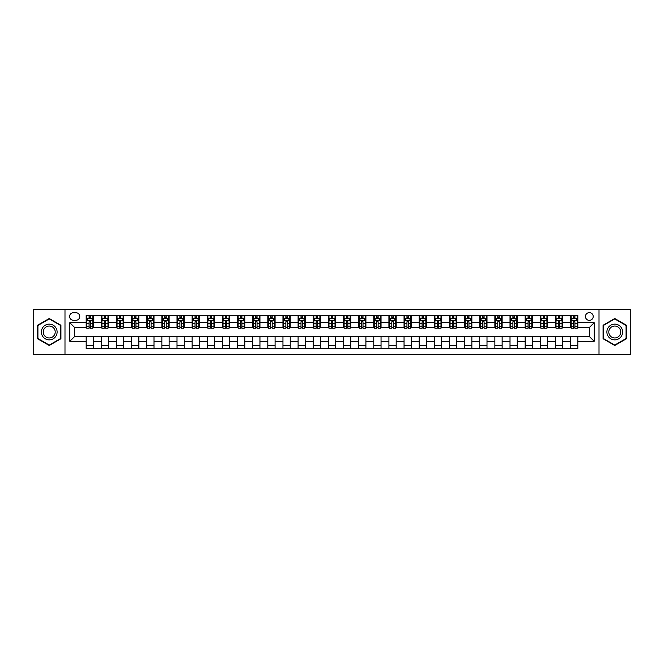 <?xml version="1.0" encoding="UTF-8"?>
<svg xmlns="http://www.w3.org/2000/svg" width="664" height="664" viewBox="0 0 664 664"><rect width="100%" height="100%" fill="white"/><g stroke="black" fill="none" stroke-linecap="round" stroke-linejoin="round"><path stroke-width="1" d="M589.325 312.628A3.876 3.876 0 0 0 585.449 316.504A3.876 3.876 0 0 0 589.325 320.372A3.876 3.876 0 0 0 593.201 316.504A3.876 3.876 0 0 0 589.325 312.628M599.011 354.402L630.8 354.402L630.8 309.598L599.011 309.598L599.011 354.402L64.989 354.402L64.989 309.598L33.2 309.598L33.2 354.402L64.989 354.402M73.339 320.255L76.003 320.255A3.752 3.752 0 0 0 79.763 316.504A3.752 3.752 0 0 0 76.003 312.744L73.339 312.744A3.752 3.752 0 0 0 69.587 316.504A3.752 3.752 0 0 0 73.339 320.255M599.011 309.598L64.989 309.598M86.179 341.321L69.828 341.321L69.828 322.679L86.179 322.679L86.179 327.518L74.675 327.518L74.675 336.482L86.179 336.482L86.179 348.65L577.821 348.65L577.821 336.482L589.325 336.482L589.325 327.518L577.821 327.518L577.821 322.679L594.172 322.679L594.172 341.321L577.821 341.321M577.821 322.679L577.821 315.35L86.179 315.35L86.179 322.679M570.559 315.35L570.559 327.518L571.164 327.518M573.464 327.518L574.916 327.518M577.215 327.518L577.821 327.518M570.559 327.518L562.076 327.518M555.419 315.35L555.419 327.518L556.025 327.518M558.324 327.518L559.777 327.518M555.419 327.518L546.945 327.518M540.28 315.35L540.28 327.518L540.886 327.518M543.185 327.518L544.638 327.518M540.28 327.518L531.806 327.518M525.149 315.35L525.149 327.518L525.747 327.518M528.054 327.518L529.507 327.518M525.149 327.518L516.667 327.518M510.01 315.35L510.01 327.518L510.616 327.518M512.915 327.518L514.368 327.518M510.01 327.518L501.536 327.518M494.871 315.35L494.871 327.518L495.477 327.518M497.776 327.518L499.228 327.518M494.871 327.518L486.397 327.518M479.732 315.35L479.732 327.518L480.338 327.518M482.645 327.518L484.097 327.518M479.732 327.518L471.257 327.518M464.601 315.35L464.601 327.518L465.207 327.518M467.506 327.518L468.958 327.518M464.601 327.518L456.118 327.518M449.462 315.35L449.462 327.518L450.067 327.518M452.367 327.518L453.819 327.518M449.462 327.518L440.987 327.518M434.322 315.35L434.322 327.518L434.928 327.518M437.227 327.518L438.68 327.518M434.322 327.518L425.848 327.518M419.191 315.35L419.191 327.518L419.797 327.518M422.096 327.518L423.549 327.518M419.191 327.518L410.709 327.518M404.052 315.35L404.052 327.518L404.658 327.518M406.957 327.518L408.41 327.518M404.052 327.518L395.578 327.518M388.913 315.35L388.913 327.518L389.519 327.518M391.818 327.518L393.271 327.518M388.913 327.518L380.439 327.518M373.774 315.35L373.774 327.518L374.38 327.518M376.687 327.518L378.14 327.518M373.774 327.518L365.3 327.518M358.643 315.35L358.643 327.518L359.249 327.518M361.548 327.518L363 327.518M358.643 327.518L350.16 327.518M343.504 315.35L343.504 327.518L344.11 327.518M346.409 327.518L347.861 327.518M343.504 327.518L335.029 327.518M328.365 315.35L328.365 327.518L328.971 327.518M331.27 327.518L332.73 327.518M328.365 327.518L319.89 327.518M313.234 315.35L313.234 327.518L313.84 327.518M316.139 327.518L317.591 327.518M313.234 327.518L304.751 327.518M298.094 315.35L298.094 327.518L298.7 327.518M300.999 327.518L302.452 327.518M298.094 327.518L289.62 327.518M282.955 315.35L282.955 327.518L283.561 327.518M285.86 327.518L287.313 327.518M282.955 327.518L274.481 327.518M267.816 315.35L267.816 327.518L268.422 327.518M270.729 327.518L272.182 327.518M267.816 327.518L259.342 327.518M252.685 315.35L252.685 327.518L253.291 327.518M255.59 327.518L257.043 327.518M252.685 327.518L244.203 327.518M237.546 315.35L237.546 327.518L238.152 327.518M240.451 327.518L241.903 327.518M237.546 327.518L229.072 327.518M222.407 315.35L222.407 327.518L223.013 327.518M225.32 327.518L226.773 327.518M222.407 327.518L213.932 327.518M207.276 315.35L207.276 327.518L207.882 327.518M210.181 327.518L211.633 327.518M207.276 327.518L198.793 327.518M192.137 315.35L192.137 327.518L192.743 327.518M195.042 327.518L196.494 327.518M192.137 327.518L183.662 327.518M176.998 315.35L176.998 327.518L177.603 327.518M179.903 327.518L181.355 327.518M176.998 327.518L168.523 327.518M161.867 315.35L161.867 327.518L162.464 327.518M164.772 327.518L166.224 327.518M161.867 327.518L153.384 327.518M146.727 315.35L146.727 327.518L147.333 327.518M149.632 327.518L151.085 327.518M146.727 327.518L138.253 327.518M131.588 315.35L131.588 327.518L132.194 327.518M134.493 327.518L135.946 327.518M131.588 327.518L123.114 327.518M116.449 315.35L116.449 327.518L117.055 327.518M119.362 327.518L120.815 327.518M116.449 327.518L107.975 327.518M101.318 315.35L101.318 327.518L101.924 327.518M104.223 327.518L105.676 327.518M101.318 327.518L92.835 327.518M86.179 327.518L86.785 327.518M89.084 327.518L90.536 327.518M86.179 336.482L93.441 336.482L93.441 348.65M577.821 336.482L93.441 336.482M93.441 315.35L93.441 327.518M86.179 318.38L86.785 318.38M89.084 318.38L90.536 318.38M92.835 318.38L93.441 318.38M86.179 345.62L93.441 345.62M101.318 336.482L101.318 348.65M108.581 315.35L108.581 327.518M101.318 318.38L101.924 318.38M104.223 318.38L105.676 318.38M107.975 318.38L108.581 318.38M108.581 336.482L108.581 348.65M101.318 345.62L108.581 345.62M116.449 336.482L116.449 348.65M123.72 336.482L123.72 348.65M116.449 345.62L123.72 345.62M123.72 315.35L123.72 327.518M116.449 318.38L117.055 318.38M119.362 318.38L120.815 318.38M123.114 318.38L123.72 318.38M131.588 336.482L131.588 348.65M138.851 336.482L138.851 348.65M131.588 345.62L138.851 345.62M138.851 315.35L138.851 327.518M131.588 318.38L132.194 318.38M134.493 318.38L135.946 318.38M138.253 318.38L138.851 318.38M146.727 336.482L146.727 348.65M153.99 336.482L153.99 348.65M146.727 345.62L153.99 345.62M153.99 315.35L153.99 327.518M146.727 318.38L147.333 318.38M149.632 318.38L151.085 318.38M153.384 318.38L153.99 318.38M161.867 336.482L161.867 348.65M169.129 336.482L169.129 348.65M161.867 345.62L169.129 345.62M169.129 315.35L169.129 327.518M161.867 318.38L162.464 318.38M164.772 318.38L166.224 318.38M168.523 318.38L169.129 318.38M176.998 336.482L176.998 348.65M184.268 336.482L184.268 348.65M176.998 345.62L184.268 345.62M184.268 315.35L184.268 327.518M176.998 318.38L177.603 318.38M179.903 318.38L181.355 318.38M183.662 318.38L184.268 318.38M192.137 336.482L192.137 348.65M199.399 336.482L199.399 348.65M192.137 345.62L199.399 345.62M199.399 315.35L199.399 327.518M192.137 318.38L192.743 318.38M195.042 318.38L196.494 318.38M198.793 318.38L199.399 318.38M207.276 336.482L207.276 348.65M214.538 336.482L214.538 348.65M207.276 345.62L214.538 345.62M214.538 315.35L214.538 327.518M207.276 318.38L207.882 318.38M210.181 318.38L211.633 318.38M213.932 318.38L214.538 318.38M222.407 336.482L222.407 348.65M229.678 336.482L229.678 348.65M222.407 345.62L229.678 345.62M229.678 315.35L229.678 327.518M222.407 318.38L223.013 318.38M225.32 318.38L226.773 318.38M229.072 318.38L229.678 318.38M237.546 336.482L237.546 348.65M244.808 336.482L244.808 348.65M237.546 345.62L244.808 345.62M244.808 315.35L244.808 327.518M237.546 318.38L238.152 318.38M240.451 318.38L241.903 318.38M244.203 318.38L244.808 318.38M252.685 336.482L252.685 348.65M259.948 336.482L259.948 348.65M252.685 345.62L259.948 345.62M259.948 315.35L259.948 327.518M252.685 318.38L253.291 318.38M255.59 318.38L257.043 318.38M259.342 318.38L259.948 318.38M267.816 336.482L267.816 348.65M275.087 336.482L275.087 348.65M267.816 345.62L275.087 345.62M275.087 315.35L275.087 327.518M267.816 318.38L268.422 318.38M270.729 318.38L272.182 318.38M274.481 318.38L275.087 318.38M282.955 336.482L282.955 348.65M290.226 336.482L290.226 348.65M282.955 345.62L290.226 345.62M290.226 315.35L290.226 327.518M282.955 318.38L283.561 318.38M285.86 318.38L287.313 318.38M289.62 318.38L290.226 318.38M298.094 336.482L298.094 348.65M305.357 336.482L305.357 348.65M298.094 345.62L305.357 345.62M305.357 315.35L305.357 327.518M298.094 318.38L298.7 318.38M300.999 318.38L302.452 318.38M304.751 318.38L305.357 318.38M313.234 336.482L313.234 348.65M320.496 336.482L320.496 348.65M313.234 345.62L320.496 345.62M320.496 315.35L320.496 327.518M313.234 318.38L313.84 318.38M316.139 318.38L317.591 318.38M319.89 318.38L320.496 318.38M328.365 336.482L328.365 348.65M335.635 336.482L335.635 348.65M328.365 345.62L335.635 345.62M335.635 315.35L335.635 327.518M328.365 318.38L328.971 318.38M331.27 318.38L332.73 318.38M335.029 318.38L335.635 318.38M343.504 336.482L343.504 348.65M350.766 336.482L350.766 348.65M343.504 345.62L350.766 345.62M350.766 315.35L350.766 327.518M343.504 318.38L344.11 318.38M346.409 318.38L347.861 318.38M350.16 318.38L350.766 318.38M358.643 336.482L358.643 348.65M365.906 336.482L365.906 348.65M358.643 345.62L365.906 345.62M365.906 315.35L365.906 327.518M358.643 318.38L359.249 318.38M361.548 318.38L363 318.38M365.3 318.38L365.906 318.38M373.774 336.482L373.774 348.65M381.045 336.482L381.045 348.65M373.774 345.62L381.045 345.62M381.045 315.35L381.045 327.518M373.774 318.38L374.38 318.38M376.687 318.38L378.14 318.38M380.439 318.38L381.045 318.38M388.913 336.482L388.913 348.65M396.184 336.482L396.184 348.65M388.913 345.62L396.184 345.62M396.184 315.35L396.184 327.518M388.913 318.38L389.519 318.38M391.818 318.38L393.271 318.38M395.578 318.38L396.184 318.38M404.052 336.482L404.052 348.65M411.315 336.482L411.315 348.65M404.052 345.62L411.315 345.62M411.315 315.35L411.315 327.518M404.052 318.38L404.658 318.38M406.957 318.38L408.41 318.38M410.709 318.38L411.315 318.38M419.191 336.482L419.191 348.65M426.454 336.482L426.454 348.65M419.191 345.62L426.454 345.62M426.454 315.35L426.454 327.518M419.191 318.38L419.797 318.38M422.096 318.38L423.549 318.38M425.848 318.38L426.454 318.38M434.322 336.482L434.322 348.65M441.593 336.482L441.593 348.65M434.322 345.62L441.593 345.62M441.593 315.35L441.593 327.518M434.322 318.38L434.928 318.38M437.227 318.38L438.68 318.38M440.987 318.38L441.593 318.38M449.462 336.482L449.462 348.65M456.724 336.482L456.724 348.65M449.462 345.62L456.724 345.62M456.724 315.35L456.724 327.518M449.462 318.38L450.067 318.38M452.367 318.38L453.819 318.38M456.118 318.38L456.724 318.38M464.601 336.482L464.601 348.65M471.863 336.482L471.863 348.65M464.601 345.62L471.863 345.62M471.863 315.35L471.863 327.518M464.601 318.38L465.207 318.38M467.506 318.38L468.958 318.38M471.257 318.38L471.863 318.38M479.732 336.482L479.732 348.65M487.002 336.482L487.002 348.65M479.732 345.62L487.002 345.62M487.002 315.35L487.002 327.518M479.732 318.38L480.338 318.38M482.645 318.38L484.097 318.38M486.397 318.38L487.002 318.38M494.871 336.482L494.871 348.65M502.133 336.482L502.133 348.65M494.871 345.62L502.133 345.62M502.133 315.35L502.133 327.518M494.871 318.38L495.477 318.38M497.776 318.38L499.228 318.38M501.536 318.38L502.133 318.38M510.01 336.482L510.01 348.65M517.273 336.482L517.273 348.65M510.01 345.62L517.273 345.62M517.273 315.35L517.273 327.518M510.01 318.38L510.616 318.38M512.915 318.38L514.368 318.38M516.667 318.38L517.273 318.38M525.149 336.482L525.149 348.65M532.412 336.482L532.412 348.65M525.149 345.62L532.412 345.62M532.412 315.35L532.412 327.518M525.149 318.38L525.747 318.38M528.054 318.38L529.507 318.38M531.806 318.38L532.412 318.38M540.28 336.482L540.28 348.65M547.551 336.482L547.551 348.65M540.28 345.62L547.551 345.62M547.551 315.35L547.551 327.518M540.28 318.38L540.886 318.38M543.185 318.38L544.638 318.38M546.945 318.38L547.551 318.38M555.419 336.482L555.419 348.65M562.682 336.482L562.682 348.65M555.419 345.62L562.682 345.62M562.682 315.35L562.682 327.518M555.419 318.38L556.025 318.38M558.324 318.38L559.777 318.38M562.076 318.38L562.682 318.38M570.559 336.482L570.559 348.65M570.559 345.62L577.821 345.62M570.559 318.38L571.164 318.38M573.464 318.38L574.916 318.38M577.215 318.38L577.821 318.38M74.675 327.518L69.828 322.679M74.675 336.482L69.828 341.321M594.172 322.679L589.325 327.518M594.172 341.321L589.325 336.482M49.244 345.496L60.93 338.748L60.93 325.252L49.244 318.504L37.557 325.252L37.557 338.748L49.244 345.496M626.442 325.252L614.756 318.504L603.07 325.252L603.07 338.748L614.756 345.496L626.442 338.748L626.442 325.252M90.536 316.927L89.084 316.927M92.835 326.729L90.536 326.729L90.536 328.248L92.835 328.248L92.835 320.861L91.632 318.438L87.997 318.438L86.785 320.861L86.785 328.248L89.084 328.248L89.084 326.729L86.785 326.729M86.785 320.861L86.785 315.35M92.835 320.861L92.835 315.35M89.084 318.438L89.084 315.35M90.536 315.35L90.536 318.438M90.536 326.729L90.536 321.766L89.084 321.766L89.084 326.729M105.676 316.927L104.223 316.927M107.975 326.729L105.676 326.729L105.676 328.248L107.975 328.248L107.975 320.861L106.763 318.438L103.136 318.438L101.924 320.861L101.924 328.248L104.223 328.248L104.223 326.729L101.924 326.729M101.924 320.861L101.924 315.35M107.975 320.861L107.975 315.35M104.223 318.438L104.223 315.35M105.676 315.35L105.676 318.438M105.676 326.729L105.676 321.766L104.223 321.766L104.223 326.729M120.815 316.927L119.362 316.927M123.114 326.729L120.815 326.729L120.815 328.248L123.114 328.248L123.114 320.861L121.902 318.438L118.267 318.438L117.055 320.861L117.055 328.248L119.362 328.248L119.362 326.729L117.055 326.729M117.055 320.861L117.055 315.35M123.114 320.861L123.114 315.35M119.362 318.438L119.362 315.35M120.815 315.35L120.815 318.438M120.815 326.729L120.815 321.766L119.362 321.766L119.362 326.729M135.946 316.927L134.493 316.927M138.253 326.729L135.946 326.729L135.946 328.248L138.253 328.248L138.253 320.861L137.041 318.438L133.406 318.438L132.194 320.861L132.194 328.248L134.493 328.248L134.493 326.729L132.194 326.729M132.194 320.861L132.194 315.35M138.253 320.861L138.253 315.35M134.493 318.438L134.493 315.35M135.946 315.35L135.946 318.438M135.946 326.729L135.946 321.766L134.493 321.766L134.493 326.729M151.085 316.927L149.632 316.927M153.384 326.729L151.085 326.729L151.085 328.248L153.384 328.248L153.384 320.861L152.172 318.438L148.545 318.438L147.333 320.861L147.333 328.248L149.632 328.248L149.632 326.729L147.333 326.729M147.333 320.861L147.333 315.35M153.384 320.861L153.384 315.35M149.632 318.438L149.632 315.35M151.085 315.35L151.085 318.438M151.085 326.729L151.085 321.766L149.632 321.766L149.632 326.729M56.058 328.066A7.868 7.868 0 0 0 45.31 325.186A7.868 7.868 0 0 0 42.43 335.934A7.868 7.868 0 0 0 53.178 338.814A7.868 7.868 0 0 0 56.058 328.066M54.406 329.02A5.959 5.959 0 0 0 46.264 326.837A5.959 5.959 0 0 0 44.081 334.98A5.959 5.959 0 0 0 52.224 337.163A5.959 5.959 0 0 0 54.406 329.02M49.244 345.072L37.923 338.54L37.923 325.46L49.244 318.928L60.565 325.46L60.565 338.54L49.244 345.072M614.756 339.868A7.868 7.868 0 0 0 622.624 332A7.868 7.868 0 0 0 614.756 324.132A7.868 7.868 0 0 0 606.888 332A7.868 7.868 0 0 0 614.756 339.868M614.756 337.959A5.959 5.959 0 0 0 620.716 332A5.959 5.959 0 0 0 614.756 326.041A5.959 5.959 0 0 0 608.797 332A5.959 5.959 0 0 0 614.756 337.959M603.435 325.46L614.756 318.928L626.077 325.46L626.077 338.54L614.756 345.072L603.435 338.54L603.435 325.46M166.224 316.927L164.772 316.927M168.523 326.729L166.224 326.729L166.224 328.248L168.523 328.248L168.523 320.861L167.311 318.438L163.676 318.438L162.464 320.861L162.464 328.248L164.772 328.248L164.772 326.729L162.464 326.729M162.464 320.861L162.464 315.35M168.523 320.861L168.523 315.35M164.772 318.438L164.772 315.35M166.224 315.35L166.224 318.438M166.224 326.729L166.224 321.766L164.772 321.766L164.772 326.729M181.355 316.927L179.903 316.927M183.662 326.729L181.355 326.729L181.355 328.248L183.662 328.248L183.662 320.861L182.451 318.438L178.815 318.438L177.603 320.861L177.603 328.248L179.903 328.248L179.903 326.729L177.603 326.729M177.603 320.861L177.603 315.35M183.662 320.861L183.662 315.35M179.903 318.438L179.903 315.35M181.355 315.35L181.355 318.438M181.355 326.729L181.355 321.766L179.903 321.766L179.903 326.729M196.494 316.927L195.042 316.927M198.793 326.729L196.494 326.729L196.494 328.248L198.793 328.248L198.793 320.861L197.582 318.438L193.954 318.438L192.743 320.861L192.743 328.248L195.042 328.248L195.042 326.729L192.743 326.729M192.743 320.861L192.743 315.35M198.793 320.861L198.793 315.35M195.042 318.438L195.042 315.35M196.494 315.35L196.494 318.438M196.494 326.729L196.494 321.766L195.042 321.766L195.042 326.729M211.633 316.927L210.181 316.927M213.932 326.729L211.633 326.729L211.633 328.248L213.932 328.248L213.932 320.861L212.721 318.438L209.085 318.438L207.882 320.861L207.882 328.248L210.181 328.248L210.181 326.729L207.882 326.729M207.882 320.861L207.882 315.35M213.932 320.861L213.932 315.35M210.181 318.438L210.181 315.35M211.633 315.35L211.633 318.438M211.633 326.729L211.633 321.766L210.181 321.766L210.181 326.729M226.773 316.927L225.32 316.927M229.072 326.729L226.773 326.729L226.773 328.248L229.072 328.248L229.072 320.861L227.86 318.438L224.224 318.438L223.013 320.861L223.013 328.248L225.32 328.248L225.32 326.729L223.013 326.729M223.013 320.861L223.013 315.35M229.072 320.861L229.072 315.35M225.32 318.438L225.32 315.35M226.773 315.35L226.773 318.438M226.773 326.729L226.773 321.766L225.32 321.766L225.32 326.729M241.903 316.927L240.451 316.927M244.203 326.729L241.903 326.729L241.903 328.248L244.203 328.248L244.203 320.861L242.999 318.438L239.364 318.438L238.152 320.861L238.152 328.248L240.451 328.248L240.451 326.729L238.152 326.729M238.152 320.861L238.152 315.35M244.203 320.861L244.203 315.35M240.451 318.438L240.451 315.35M241.903 315.35L241.903 318.438M241.903 326.729L241.903 321.766L240.451 321.766L240.451 326.729M257.043 316.927L255.59 316.927M259.342 326.729L257.043 326.729L257.043 328.248L259.342 328.248L259.342 320.861L258.13 318.438L254.503 318.438L253.291 320.861L253.291 328.248L255.59 328.248L255.59 326.729L253.291 326.729M253.291 320.861L253.291 315.35M259.342 320.861L259.342 315.35M255.59 318.438L255.59 315.35M257.043 315.35L257.043 318.438M257.043 326.729L257.043 321.766L255.59 321.766L255.59 326.729M272.182 316.927L270.729 316.927M274.481 326.729L272.182 326.729L272.182 328.248L274.481 328.248L274.481 320.861L273.269 318.438L269.634 318.438L268.422 320.861L268.422 328.248L270.729 328.248L270.729 326.729L268.422 326.729M268.422 320.861L268.422 315.35M274.481 320.861L274.481 315.35M270.729 318.438L270.729 315.35M272.182 315.35L272.182 318.438M272.182 326.729L272.182 321.766L270.729 321.766L270.729 326.729M287.313 316.927L285.86 316.927M289.62 326.729L287.313 326.729L287.313 328.248L289.62 328.248L289.62 320.861L288.408 318.438L284.773 318.438L283.561 320.861L283.561 328.248L285.86 328.248L285.86 326.729L283.561 326.729M283.561 320.861L283.561 315.35M289.62 320.861L289.62 315.35M285.86 318.438L285.86 315.35M287.313 315.35L287.313 318.438M287.313 326.729L287.313 321.766L285.86 321.766L285.86 326.729M302.452 316.927L300.999 316.927M304.751 326.729L302.452 326.729L302.452 328.248L304.751 328.248L304.751 320.861L303.539 318.438L299.912 318.438L298.7 320.861L298.7 328.248L300.999 328.248L300.999 326.729L298.7 326.729M298.7 320.861L298.7 315.35M304.751 320.861L304.751 315.35M300.999 318.438L300.999 315.35M302.452 315.35L302.452 318.438M302.452 326.729L302.452 321.766L300.999 321.766L300.999 326.729M317.591 316.927L316.139 316.927M319.89 326.729L317.591 326.729L317.591 328.248L319.89 328.248L319.89 320.861L318.678 318.438L315.043 318.438L313.84 320.861L313.84 328.248L316.139 328.248L316.139 326.729L313.84 326.729M313.84 320.861L313.84 315.35M319.89 320.861L319.89 315.35M316.139 318.438L316.139 315.35M317.591 315.35L317.591 318.438M317.591 326.729L317.591 321.766L316.139 321.766L316.139 326.729M332.73 316.927L331.27 316.927M335.029 326.729L332.73 326.729L332.73 328.248L335.029 328.248L335.029 320.861L333.818 318.438L330.182 318.438L328.971 320.861L328.971 328.248L331.27 328.248L331.27 326.729L328.971 326.729M328.971 320.861L328.971 315.35M335.029 320.861L335.029 315.35M331.27 318.438L331.27 315.35M332.73 315.35L332.73 318.438M332.73 326.729L332.73 321.766L331.27 321.766L331.27 326.729M347.861 316.927L346.409 316.927M350.16 326.729L347.861 326.729L347.861 328.248L350.16 328.248L350.16 320.861L348.957 318.438L345.322 318.438L344.11 320.861L344.11 328.248L346.409 328.248L346.409 326.729L344.11 326.729M344.11 320.861L344.11 315.35M350.16 320.861L350.16 315.35M346.409 318.438L346.409 315.35M347.861 315.35L347.861 318.438M347.861 326.729L347.861 321.766L346.409 321.766L346.409 326.729M363 316.927L361.548 316.927M365.3 326.729L363 326.729L363 328.248L365.3 328.248L365.3 320.861L364.088 318.438L360.461 318.438L359.249 320.861L359.249 328.248L361.548 328.248L361.548 326.729L359.249 326.729M359.249 320.861L359.249 315.35M365.3 320.861L365.3 315.35M361.548 318.438L361.548 315.35M363 315.35L363 318.438M363 326.729L363 321.766L361.548 321.766L361.548 326.729M378.14 316.927L376.687 316.927M380.439 326.729L378.14 326.729L378.14 328.248L380.439 328.248L380.439 320.861L379.227 318.438L375.592 318.438L374.38 320.861L374.38 328.248L376.687 328.248L376.687 326.729L374.38 326.729M374.38 320.861L374.38 315.35M380.439 320.861L380.439 315.35M376.687 318.438L376.687 315.35M378.14 315.35L378.14 318.438M378.14 326.729L378.14 321.766L376.687 321.766L376.687 326.729M393.271 316.927L391.818 316.927M395.578 326.729L393.271 326.729L393.271 328.248L395.578 328.248L395.578 320.861L394.366 318.438L390.731 318.438L389.519 320.861L389.519 328.248L391.818 328.248L391.818 326.729L389.519 326.729M389.519 320.861L389.519 315.35M395.578 320.861L395.578 315.35M391.818 318.438L391.818 315.35M393.271 315.35L393.271 318.438M393.271 326.729L393.271 321.766L391.818 321.766L391.818 326.729M408.41 316.927L406.957 316.927M410.709 326.729L408.41 326.729L408.41 328.248L410.709 328.248L410.709 320.861L409.497 318.438L405.87 318.438L404.658 320.861L404.658 328.248L406.957 328.248L406.957 326.729L404.658 326.729M404.658 320.861L404.658 315.35M410.709 320.861L410.709 315.35M406.957 318.438L406.957 315.35M408.41 315.35L408.41 318.438M408.41 326.729L408.41 321.766L406.957 321.766L406.957 326.729M423.549 316.927L422.096 316.927M425.848 326.729L423.549 326.729L423.549 328.248L425.848 328.248L425.848 320.861L424.636 318.438L421.001 318.438L419.797 320.861L419.797 328.248L422.096 328.248L422.096 326.729L419.797 326.729M419.797 320.861L419.797 315.35M425.848 320.861L425.848 315.35M422.096 318.438L422.096 315.35M423.549 315.35L423.549 318.438M423.549 326.729L423.549 321.766L422.096 321.766L422.096 326.729M438.68 316.927L437.227 316.927M440.987 326.729L438.68 326.729L438.68 328.248L440.987 328.248L440.987 320.861L439.776 318.438L436.14 318.438L434.928 320.861L434.928 328.248L437.227 328.248L437.227 326.729L434.928 326.729M434.928 320.861L434.928 315.35M440.987 320.861L440.987 315.35M437.227 318.438L437.227 315.35M438.68 315.35L438.68 318.438M438.68 326.729L438.68 321.766L437.227 321.766L437.227 326.729M453.819 316.927L452.367 316.927M456.118 326.729L453.819 326.729L453.819 328.248L456.118 328.248L456.118 320.861L454.915 318.438L451.279 318.438L450.067 320.861L450.067 328.248L452.367 328.248L452.367 326.729L450.067 326.729M450.067 320.861L450.067 315.35M456.118 320.861L456.118 315.35M452.367 318.438L452.367 315.35M453.819 315.35L453.819 318.438M453.819 326.729L453.819 321.766L452.367 321.766L452.367 326.729M468.958 316.927L467.506 316.927M471.257 326.729L468.958 326.729L468.958 328.248L471.257 328.248L471.257 320.861L470.046 318.438L466.418 318.438L465.207 320.861L465.207 328.248L467.506 328.248L467.506 326.729L465.207 326.729M465.207 320.861L465.207 315.35M471.257 320.861L471.257 315.35M467.506 318.438L467.506 315.35M468.958 315.35L468.958 318.438M468.958 326.729L468.958 321.766L467.506 321.766L467.506 326.729M484.097 316.927L482.645 316.927M486.397 326.729L484.097 326.729L484.097 328.248L486.397 328.248L486.397 320.861L485.185 318.438L481.549 318.438L480.338 320.861L480.338 328.248L482.645 328.248L482.645 326.729L480.338 326.729M480.338 320.861L480.338 315.35M486.397 320.861L486.397 315.35M482.645 318.438L482.645 315.35M484.097 315.35L484.097 318.438M484.097 326.729L484.097 321.766L482.645 321.766L482.645 326.729M499.228 316.927L497.776 316.927M501.536 326.729L499.228 326.729L499.228 328.248L501.536 328.248L501.536 320.861L500.324 318.438L496.689 318.438L495.477 320.861L495.477 328.248L497.776 328.248L497.776 326.729L495.477 326.729M495.477 320.861L495.477 315.35M501.536 320.861L501.536 315.35M497.776 318.438L497.776 315.35M499.228 315.35L499.228 318.438M499.228 326.729L499.228 321.766L497.776 321.766L497.776 326.729M514.368 316.927L512.915 316.927M516.667 326.729L514.368 326.729L514.368 328.248L516.667 328.248L516.667 320.861L515.455 318.438L511.828 318.438L510.616 320.861L510.616 328.248L512.915 328.248L512.915 326.729L510.616 326.729M510.616 320.861L510.616 315.35M516.667 320.861L516.667 315.35M512.915 318.438L512.915 315.35M514.368 315.35L514.368 318.438M514.368 326.729L514.368 321.766L512.915 321.766L512.915 326.729M529.507 316.927L528.054 316.927M531.806 326.729L529.507 326.729L529.507 328.248L531.806 328.248L531.806 320.861L530.594 318.438L526.959 318.438L525.747 320.861L525.747 328.248L528.054 328.248L528.054 326.729L525.747 326.729M525.747 320.861L525.747 315.35M531.806 320.861L531.806 315.35M528.054 318.438L528.054 315.35M529.507 315.35L529.507 318.438M529.507 326.729L529.507 321.766L528.054 321.766L528.054 326.729M544.638 316.927L543.185 316.927M546.945 326.729L544.638 326.729L544.638 328.248L546.945 328.248L546.945 320.861L545.733 318.438L542.098 318.438L540.886 320.861L540.886 328.248L543.185 328.248L543.185 326.729L540.886 326.729M540.886 320.861L540.886 315.35M546.945 320.861L546.945 315.35M543.185 318.438L543.185 315.35M544.638 315.35L544.638 318.438M544.638 326.729L544.638 321.766L543.185 321.766L543.185 326.729M559.777 316.927L558.324 316.927M562.076 326.729L559.777 326.729L559.777 328.248L562.076 328.248L562.076 320.861L560.864 318.438L557.237 318.438L556.025 320.861L556.025 328.248L558.324 328.248L558.324 326.729L556.025 326.729M556.025 320.861L556.025 315.35M562.076 320.861L562.076 315.35M558.324 318.438L558.324 315.35M559.777 315.35L559.777 318.438M559.777 326.729L559.777 321.766L558.324 321.766L558.324 326.729M574.916 316.927L573.464 316.927M577.215 326.729L574.916 326.729L574.916 328.248L577.215 328.248L577.215 320.861L576.003 318.438L572.368 318.438L571.164 320.861L571.164 328.248L573.464 328.248L573.464 326.729L571.164 326.729M571.164 320.861L571.164 315.35M577.215 320.861L577.215 315.35M573.464 318.438L573.464 315.35M574.916 315.35L574.916 318.438M574.916 326.729L574.916 321.766L573.464 321.766L573.464 326.729M101.318 341.321L93.441 341.321M101.318 322.679L93.441 322.679M116.449 322.679L108.581 322.679M116.449 341.321L108.581 341.321M131.588 322.679L123.72 322.679M131.588 341.321L123.72 341.321M146.727 322.679L138.851 322.679M146.727 341.321L138.851 341.321M161.867 322.679L153.99 322.679M161.867 341.321L153.99 341.321M176.998 322.679L169.129 322.679M176.998 341.321L169.129 341.321M192.137 322.679L184.268 322.679M192.137 341.321L184.268 341.321M207.276 322.679L199.399 322.679M207.276 341.321L199.399 341.321M222.407 322.679L214.538 322.679M222.407 341.321L214.538 341.321M237.546 322.679L229.678 322.679M237.546 341.321L229.678 341.321M252.685 322.679L244.808 322.679M252.685 341.321L244.808 341.321M267.816 322.679L259.948 322.679M267.816 341.321L259.948 341.321M282.955 322.679L275.087 322.679M282.955 341.321L275.087 341.321M298.094 322.679L290.226 322.679M298.094 341.321L290.226 341.321M313.234 322.679L305.357 322.679M313.234 341.321L305.357 341.321M328.365 322.679L320.496 322.679M328.365 341.321L320.496 341.321M343.504 322.679L335.635 322.679M343.504 341.321L335.635 341.321M358.643 322.679L350.766 322.679M358.643 341.321L350.766 341.321M373.774 322.679L365.906 322.679M373.774 341.321L365.906 341.321M388.913 322.679L381.045 322.679M388.913 341.321L381.045 341.321M404.052 322.679L396.184 322.679M404.052 341.321L396.184 341.321M419.191 322.679L411.315 322.679M419.191 341.321L411.315 341.321M434.322 322.679L426.454 322.679M434.322 341.321L426.454 341.321M449.462 322.679L441.593 322.679M449.462 341.321L441.593 341.321M464.601 322.679L456.724 322.679M464.601 341.321L456.724 341.321M479.732 322.679L471.863 322.679M479.732 341.321L471.863 341.321M494.871 322.679L487.002 322.679M494.871 341.321L487.002 341.321M510.01 322.679L502.133 322.679M510.01 341.321L502.133 341.321M525.149 322.679L517.273 322.679M525.149 341.321L517.273 341.321M540.28 322.679L532.412 322.679M540.28 341.321L532.412 341.321M555.419 322.679L547.551 322.679M555.419 341.321L547.551 341.321M570.559 322.679L562.682 322.679M570.559 341.321L562.682 341.321M92.811 320.795L86.818 320.795M86.785 318.579L87.922 318.579M91.698 318.579L92.835 318.579M89.084 323.484L86.785 323.484M92.835 323.484L90.536 323.484M90.536 317.691L89.084 317.691M107.942 320.795L101.949 320.795M101.924 318.579L103.061 318.579M106.838 318.579L107.975 318.579M104.223 323.484L101.924 323.484M107.975 323.484L105.676 323.484M105.676 317.691L104.223 317.691M123.081 320.795L117.088 320.795M117.055 318.579L118.192 318.579M121.977 318.579L123.114 318.579M119.362 323.484L117.055 323.484M123.114 323.484L120.815 323.484M120.815 317.691L119.362 317.691M138.22 320.795L132.227 320.795M132.194 318.579L133.331 318.579M137.108 318.579L138.253 318.579M134.493 323.484L132.194 323.484M138.253 323.484L135.946 323.484M135.946 317.691L134.493 317.691M153.359 320.795L147.358 320.795M147.333 318.579L148.47 318.579M152.247 318.579L153.384 318.579M149.632 323.484L147.333 323.484M153.384 323.484L151.085 323.484M151.085 317.691L149.632 317.691M168.49 320.795L162.497 320.795M162.464 318.579L163.61 318.579M167.386 318.579L168.523 318.579M164.772 323.484L162.464 323.484M168.523 323.484L166.224 323.484M166.224 317.691L164.772 317.691M183.629 320.795L177.637 320.795M177.603 318.579L178.74 318.579M182.525 318.579L183.662 318.579M179.903 323.484L177.603 323.484M183.662 323.484L181.355 323.484M181.355 317.691L179.903 317.691M198.768 320.795L192.776 320.795M192.743 318.579L193.88 318.579M197.656 318.579L198.793 318.579M195.042 323.484L192.743 323.484M198.793 323.484L196.494 323.484M196.494 317.691L195.042 317.691M213.899 320.795L207.907 320.795M207.882 318.579L209.019 318.579M212.795 318.579L213.932 318.579M210.181 323.484L207.882 323.484M213.932 323.484L211.633 323.484M211.633 317.691L210.181 317.691M229.038 320.795L223.046 320.795M223.013 318.579L224.15 318.579M227.935 318.579L229.072 318.579M225.32 323.484L223.013 323.484M229.072 323.484L226.773 323.484M226.773 317.691L225.32 317.691M244.178 320.795L238.185 320.795M238.152 318.579L239.289 318.579M243.066 318.579L244.203 318.579M240.451 323.484L238.152 323.484M244.203 323.484L241.903 323.484M241.903 317.691L240.451 317.691M259.317 320.795L253.316 320.795M253.291 318.579L254.428 318.579M258.205 318.579L259.342 318.579M255.59 323.484L253.291 323.484M259.342 323.484L257.043 323.484M257.043 317.691L255.59 317.691M274.448 320.795L268.455 320.795M268.422 318.579L269.567 318.579M273.344 318.579L274.481 318.579M270.729 323.484L268.422 323.484M274.481 323.484L272.182 323.484M272.182 317.691L270.729 317.691M289.587 320.795L283.594 320.795M283.561 318.579L284.698 318.579M288.475 318.579L289.62 318.579M285.86 323.484L283.561 323.484M289.62 323.484L287.313 323.484M287.313 317.691L285.86 317.691M304.726 320.795L298.725 320.795M298.7 318.579L299.837 318.579M303.614 318.579L304.751 318.579M300.999 323.484L298.7 323.484M304.751 323.484L302.452 323.484M302.452 317.691L300.999 317.691M319.857 320.795L313.864 320.795M313.84 318.579L314.977 318.579M318.753 318.579L319.89 318.579M316.139 323.484L313.84 323.484M319.89 323.484L317.591 323.484M317.591 317.691L316.139 317.691M334.996 320.795L329.004 320.795M328.971 318.579L330.108 318.579M333.892 318.579L335.029 318.579M331.27 323.484L328.971 323.484M335.029 323.484L332.73 323.484M332.73 317.691L331.27 317.691M350.135 320.795L344.143 320.795M344.11 318.579L345.247 318.579M349.023 318.579L350.16 318.579M346.409 323.484L344.11 323.484M350.16 323.484L347.861 323.484M347.861 317.691L346.409 317.691M365.275 320.795L359.274 320.795M359.249 318.579L360.386 318.579M364.162 318.579L365.3 318.579M361.548 323.484L359.249 323.484M365.3 323.484L363 323.484M363 317.691L361.548 317.691M380.406 320.795L374.413 320.795M374.38 318.579L375.525 318.579M379.302 318.579L380.439 318.579M376.687 323.484L374.38 323.484M380.439 323.484L378.14 323.484M378.14 317.691L376.687 317.691M395.545 320.795L389.552 320.795M389.519 318.579L390.656 318.579M394.433 318.579L395.578 318.579M391.818 323.484L389.519 323.484M395.578 323.484L393.271 323.484M393.271 317.691L391.818 317.691M410.684 320.795L404.683 320.795M404.658 318.579L405.795 318.579M409.572 318.579L410.709 318.579M406.957 323.484L404.658 323.484M410.709 323.484L408.41 323.484M408.41 317.691L406.957 317.691M425.815 320.795L419.822 320.795M419.797 318.579L420.934 318.579M424.711 318.579L425.848 318.579M422.096 323.484L419.797 323.484M425.848 323.484L423.549 323.484M423.549 317.691L422.096 317.691M440.954 320.795L434.961 320.795M434.928 318.579L436.065 318.579M439.85 318.579L440.987 318.579M437.227 323.484L434.928 323.484M440.987 323.484L438.68 323.484M438.68 317.691L437.227 317.691M456.093 320.795L450.101 320.795M450.067 318.579L451.205 318.579M454.981 318.579L456.118 318.579M452.367 323.484L450.067 323.484M456.118 323.484L453.819 323.484M453.819 317.691L452.367 317.691M471.224 320.795L465.232 320.795M465.207 318.579L466.344 318.579M470.12 318.579L471.257 318.579M467.506 323.484L465.207 323.484M471.257 323.484L468.958 323.484M468.958 317.691L467.506 317.691M486.363 320.795L480.371 320.795M480.338 318.579L481.475 318.579M485.259 318.579L486.397 318.579M482.645 323.484L480.338 323.484M486.397 323.484L484.097 323.484M484.097 317.691L482.645 317.691M501.503 320.795L495.51 320.795M495.477 318.579L496.614 318.579M500.39 318.579L501.536 318.579M497.776 323.484L495.477 323.484M501.536 323.484L499.228 323.484M499.228 317.691L497.776 317.691M516.642 320.795L510.641 320.795M510.616 318.579L511.753 318.579M515.53 318.579L516.667 318.579M512.915 323.484L510.616 323.484M516.667 323.484L514.368 323.484M514.368 317.691L512.915 317.691M531.773 320.795L525.78 320.795M525.747 318.579L526.892 318.579M530.669 318.579L531.806 318.579M528.054 323.484L525.747 323.484M531.806 323.484L529.507 323.484M529.507 317.691L528.054 317.691M546.912 320.795L540.919 320.795M540.886 318.579L542.023 318.579M545.808 318.579L546.945 318.579M543.185 323.484L540.886 323.484M546.945 323.484L544.638 323.484M544.638 317.691L543.185 317.691M562.051 320.795L556.058 320.795M556.025 318.579L557.162 318.579M560.939 318.579L562.076 318.579M558.324 323.484L556.025 323.484M562.076 323.484L559.777 323.484M559.777 317.691L558.324 317.691M577.182 320.795L571.189 320.795M571.164 318.579L572.302 318.579M576.078 318.579L577.215 318.579M573.464 323.484L571.164 323.484M577.215 323.484L574.916 323.484M574.916 317.691L573.464 317.691"/></g></svg>
